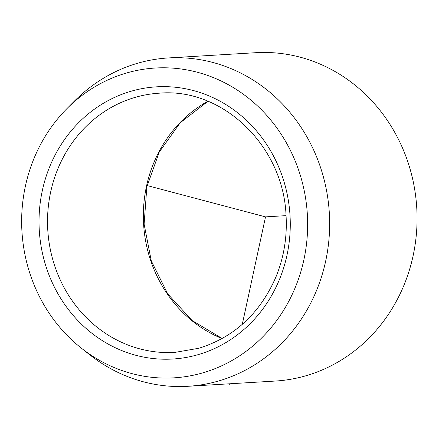 <?xml version="1.0" encoding="UTF-8"?>
<svg xmlns="http://www.w3.org/2000/svg" width="439" height="439" viewBox="0 0 439 439"><rect width="100%" height="100%" fill="white"/><g stroke="black" fill="none" stroke-linecap="round" stroke-linejoin="round"><path stroke-width="0.66" d="M202.813 372.854A155.186 142.955 86.6 0 1 81.319 348.122A155.186 142.955 86.6 0 1 66.942 108.609A155.186 142.955 86.6 0 1 126.492 73.011A155.186 142.955 86.6 0 1 302.466 183.003A155.186 142.955 86.6 0 1 202.813 372.854M66.942 108.609L74.548 100.97A164.466 151.504 86.6 0 1 137.659 63.243A164.466 151.504 86.6 0 1 168.241 57.953A164.466 151.504 86.6 0 1 327.527 196.293A164.466 151.504 86.6 0 1 218.54 381.008A164.466 151.504 86.6 0 1 187.958 386.293A164.466 151.504 86.6 0 1 89.786 354.8L81.319 348.122M187.958 386.293L275.374 381.047A164.466 151.504 -93.4 0 0 305.961 375.757A164.466 151.504 -93.4 0 0 414.948 191.042A164.466 151.504 -93.4 0 0 255.663 52.707L168.241 57.953M146.664 185.434L265.518 216.877L242.273 324.377M229.427 383.807L229.169 385.003M265.518 216.877L286.052 215.642M135.245 97.348A129.84 119.606 -93.4 0 0 49.201 243.173A129.84 119.606 -93.4 0 0 174.952 352.391L198.889 348.248C234.426 337.13 260.129 313.32 275.999 276.817C283.901 257.402 287.254 237.038 286.058 215.725C283.545 146.105 222.568 87.537 159.39 93.172A129.84 119.606 -93.4 0 0 135.245 97.348M131.124 91.224A136.331 125.587 -93.4 0 0 43.576 258.011A136.331 125.587 -93.4 0 0 198.176 354.635A136.331 125.587 -93.4 0 0 285.723 187.854A136.331 125.587 -93.4 0 0 131.124 91.224M207.856 101.244A129.84 119.606 -93.4 0 0 143.602 224.197A129.84 119.606 -93.4 0 0 222.101 338.573M207.965 101.294L180.182 122.794L159.214 152.13L146.84 186.882L144.113 224.164L151.279 260.848L167.72 293.878L192.046 320.492L222.205 338.518"/></g></svg>
